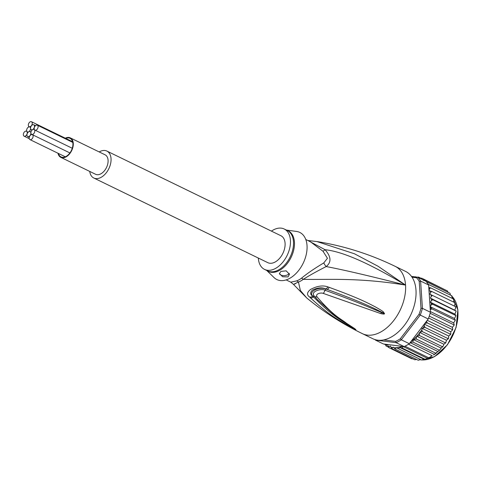 <?xml version="1.0" encoding="UTF-8"?>
<svg xmlns="http://www.w3.org/2000/svg" width="482" height="482" viewBox="0 0 482 482"><rect width="100%" height="100%" fill="white"/><g stroke="black" fill="none" stroke-linecap="round" stroke-linejoin="round"><path stroke-width="0.72" d="M28.757 131.767A2.747 1.735 -64.1 0 0 27.028 134.285A2.747 1.735 -64.1 0 0 27.715 136.575A2.747 1.735 -64.1 0 0 29.071 136.442A2.747 1.735 -64.1 0 0 30.878 133.014A2.747 1.735 -64.1 0 0 30.119 131.634A2.747 1.735 -64.1 0 0 28.757 131.767A2.747 1.735 -64.1 0 0 30.565 128.333A2.747 1.735 -64.1 0 0 29.806 126.959A2.747 1.735 -64.1 0 0 28.45 127.091A2.747 1.735 -64.1 0 0 26.721 129.61A2.747 1.735 -64.1 0 0 27.402 131.899A2.747 1.735 -64.1 0 0 28.757 131.767M30.878 133.014A2.747 1.735 -64.1 0 0 31.637 134.388A2.747 1.735 -64.1 0 0 32.993 134.255A2.747 1.735 -64.1 0 0 34.722 131.737A2.747 1.735 -64.1 0 0 34.041 129.447A2.747 1.735 -64.1 0 0 32.68 129.58A2.747 1.735 -64.1 0 0 30.878 133.014M32.372 124.898A2.747 1.735 -64.1 0 0 30.565 128.333A2.747 1.735 -64.1 0 0 31.324 129.706A2.747 1.735 -64.1 0 0 32.68 129.58A2.747 1.735 -64.1 0 0 34.415 127.061A2.747 1.735 -64.1 0 0 33.728 124.772A2.747 1.735 -64.1 0 0 32.372 124.898M35.987 125.308A2.747 1.735 -64.1 0 0 34.258 127.826A2.747 1.735 -64.1 0 0 34.939 130.116A2.747 1.735 -64.1 0 0 36.295 129.989A2.747 1.735 -64.1 0 0 38.03 127.465A2.747 1.735 -64.1 0 0 37.343 125.181A2.747 1.735 -64.1 0 0 35.987 125.308M25.148 131.357A2.747 1.735 -64.1 0 0 23.413 133.875A2.747 1.735 -64.1 0 0 24.1 136.165A2.747 1.735 -64.1 0 0 25.456 136.038A2.747 1.735 -64.1 0 0 27.185 133.514A2.747 1.735 -64.1 0 0 26.504 131.231A2.747 1.735 -64.1 0 0 25.148 131.357M30.137 121.868A2.747 1.735 -64.1 0 0 28.408 124.386A2.747 1.735 -64.1 0 0 29.089 126.676A2.747 1.735 -64.1 0 0 30.444 126.549A2.747 1.735 -64.1 0 0 32.18 124.031A2.747 1.735 -64.1 0 0 31.493 121.741A2.747 1.735 -64.1 0 0 30.137 121.868M30.993 134.797A2.747 1.735 -64.1 0 0 29.263 137.316A2.747 1.735 -64.1 0 0 29.95 139.605A2.747 1.735 -64.1 0 0 31.306 139.473A2.747 1.735 -64.1 0 0 33.035 136.954A2.747 1.735 -64.1 0 0 32.354 134.671A2.747 1.735 -64.1 0 0 30.993 134.797M60.792 157.343L95.599 174.279A10.833 6.838 -64.1 0 0 104.04 171.224A10.833 6.838 -64.1 0 0 108.076 160.223A10.833 6.838 -64.1 0 0 105.076 154.8L70.27 137.864A10.833 6.838 115.9 0 1 73.27 143.287A10.833 6.838 115.9 0 1 69.227 154.288A10.833 6.838 115.9 0 1 60.792 157.343A10.833 6.838 115.9 0 1 57.967 153.234M65.287 138.183A10.833 6.838 115.9 0 1 70.27 137.864M65.751 138.406A10.333 6.525 115.9 0 1 70.047 138.316A10.333 6.525 115.9 0 1 72.909 143.485A10.333 6.525 115.9 0 1 66.112 156.409A10.333 6.525 115.9 0 1 61.009 156.897A10.333 6.525 115.9 0 1 58.43 153.463M106.89 151.077L280.928 235.74A14.972 9.453 115.9 0 1 284.669 248.224A14.972 9.453 115.9 0 1 275.228 261.967A14.972 9.453 115.9 0 1 267.829 262.672L93.785 178.003A14.972 9.453 -64.1 0 0 101.184 177.298A14.972 9.453 -64.1 0 0 110.625 163.555A14.972 9.453 -64.1 0 0 106.89 151.077A14.972 9.453 -64.1 0 0 99.491 151.782A14.972 9.453 -64.1 0 0 99.208 151.944M89.73 171.423A14.972 9.453 -64.1 0 0 93.785 178.003M412.05 277.21L416.538 277.771L417.683 277.192A38.433 24.263 115.9 0 1 420.611 281.072L419.219 281.319L421.003 308.233L422.425 308.36A38.433 24.263 115.9 0 1 420.208 315.114L401.295 339.81A38.433 24.263 115.9 0 1 398.734 341.389A38.433 24.263 115.9 0 1 396.15 342.684L404.157 346.576L403.235 346.57L402.036 347.986L399.674 347.414L424.009 359.253L425.883 359.042L430.553 356.933L432.197 355.728L408.531 344.214A38.433 24.263 -64.1 0 0 409.302 343.702L428.209 319.006L418.972 314.403L400.325 338.762L401.295 339.81L409.302 343.702M432.197 355.728L428.42 358.042L428.606 357.734L404.94 346.215A38.433 24.263 -64.1 0 0 406.742 345.287A38.433 24.263 -64.1 0 0 408.531 344.214M425.883 359.042L425.082 359.295L402.036 347.986M424.009 359.253L421.467 359.988L396.294 347.679L395.065 349.022L393.192 347.118L391.812 348.619L390.36 345.998L389.197 346.648L388.793 347.6L387.938 346.076L387.733 344.54L386.389 345.166L386.052 345.986L385.329 344.226L402.488 346.371A37.433 23.63 115.9 0 1 396.355 347.715M375.351 339.696L375.43 340.093L396.15 342.684L395.62 341.389L383.708 339.906M400.325 338.762A37.433 23.63 115.9 0 1 395.62 341.389M385.329 344.226L383.437 343.991L375.43 340.093A38.433 24.263 115.9 0 1 374.93 339.569M421.003 308.233A37.433 23.63 115.9 0 1 418.972 314.403M420.611 281.072L422.425 308.36L430.432 312.252L428.618 284.97L420.611 281.072M416.538 277.771A37.433 23.63 115.9 0 1 419.219 281.319M411.501 276.421L417.683 277.192L425.69 281.084A38.433 24.263 -64.1 0 1 426.184 281.608A38.433 24.263 -64.1 0 1 428.227 284.314A38.433 24.263 -64.1 0 1 428.618 284.97M404.157 346.576A38.433 24.263 -64.1 0 0 404.94 346.215M428.209 319.006A38.433 24.263 -64.1 0 0 428.6 317.993A38.433 24.263 -64.1 0 0 430.155 313.282A38.433 24.263 -64.1 0 0 430.432 312.252M403.524 346.54L402.488 346.371M385.949 345.925L388.287 347.076M426.486 321.259L427.341 322.952L425.618 323.277L424.293 324.139L424.299 325.784L424.997 327.392L422.039 328.32L421.828 329.827L422.322 331.592L419.551 332.411L419.358 335.472L416.562 336.502A37.433 23.63 115.9 0 1 410.821 341.72M428.787 287.459L430.565 287.844L429.492 288.863L429.004 290.622L431.764 291.459L430.571 292.472L429.926 294.213L432.517 295.448L431.209 296.418L430.42 298.111L432.8 299.732L431.39 300.641L430.462 302.262L432.613 304.238L431.113 305.07L430.065 306.582L431.962 308.896L430.269 309.763M422.738 279.909L424.467 279.765L423.798 280.693M419.93 278.433L421.732 278.156L421.19 279M421.714 278.15L445.205 289.857M420.738 278.126L418.581 277.096M418.707 277.138L418.382 277.909M417.557 277.174L418.563 277.09M415.954 276.975L414.399 276.782M415.454 276.734L415.508 277.391M399.674 347.414L398.493 348.811M433.667 355.059L435.722 353.179L412.749 342.003L410.375 342.744L434.475 354.469M410.375 342.744L409.947 343.208M435.722 353.179L438.903 350.788L439.12 350.137L416.147 338.96L413.61 339.671L437.933 351.505M413.61 339.671L412.749 342.003M403.235 346.57L427.438 358.343M416.147 338.96L416.562 336.502M385.347 344.642L384.208 344.088M424.293 324.139L448.658 335.996L449.983 335.129L450.315 334.128L427.341 322.952M450.477 334.635L450.315 334.128L450.803 333.954L450.477 334.635M450.315 334.128L450.869 333.267L450.688 331.718L451.977 330.664L452.273 329.507L428.6 317.993M427.221 320.301L450.688 331.718M452.453 330.062L452.273 329.507L452.712 329.369L452.453 330.062M452.273 329.507L452.694 328.742L452.345 327.314L454.02 325.386L453.821 324.796L430.155 313.282M429.281 316.096L452.345 327.314M454.116 324.145L453.821 324.796L454.116 324.145L453.598 322.862L455.159 320.681L454.936 320.072L431.962 308.896M430.384 311.571L453.598 322.862M455.11 319.548L454.936 320.072L455.11 319.548L454.43 318.439L455.845 316.023L455.586 315.415L432.613 304.238M430.065 306.582L454.43 318.439M455.653 315.041L454.827 314.113L456.062 311.493L455.773 310.908L432.8 299.732M430.462 302.262L454.827 314.113M455.737 310.691L430.42 298.111M454.785 309.968L455.574 308.269L455.49 306.624L432.517 295.448M454.303 306.046L454.942 304.323L454.743 302.636L431.764 291.459M453.496 302.033L453.857 300.72L453.538 299.021L453.273 299.316L453.538 299.021L430.565 287.844M452.194 298.37L451.899 295.828L451.592 296.303L451.899 295.828L428.227 284.314M450.411 295.105L450.025 293.249M450.013 293.231L426.184 281.608M448.164 292.544L447.447 290.941L424.467 279.765M418.256 360.253L395.065 349.022M420.599 359.566L418.225 360.259M439.12 350.137L439.976 349.733L442.331 346.648L442.295 347.209L443.048 346.317L443.922 344.262L445.296 342.768L422.322 331.592M416.713 336.219L441.078 348.07M443.048 346.317L442.331 346.648L419.358 335.472M419.551 332.411L443.922 344.262M445.904 342.521L445.368 343.286L445.296 342.768L445.904 342.521L446.404 340.172L447.567 339.527L447.971 338.569L424.997 327.392M422.039 328.32L446.404 340.172M448.115 339.057L447.971 338.569L448.513 338.37L448.115 339.057M447.971 338.569L448.664 337.641L448.658 335.996M412.755 358.807L411.779 358.783L388.793 347.6M416.81 359.391L414.785 359.795L391.812 348.619M295.556 283.651C292.297 284.989 293.267 284.452 298.454 282.036A9.983 6.453 69.5 0 0 296.701 280.879A22.461 14.177 -64.1 0 0 298.882 279.885A22.461 14.177 -64.1 0 0 299.117 279.759A22.461 14.177 -64.1 0 0 301.497 278.204C306.938 273.656 314.366 268.558 323.777 262.913L327.447 258.262L323.006 251.261L310.438 241.771L305.793 239.512M323.777 262.913A9.983 6.609 52 0 0 326.187 266.558C343.606 269.848 370.056 276.023 405.549 285.085C369.2 263.214 342.377 251.429 325.073 249.73C331.188 256.665 331.562 262.274 326.187 266.558C316.493 271.493 308.866 275.746 303.317 279.319A9.983 4.898 53.2 0 0 301.497 278.204M258.328 258.051A22.461 14.177 -64.1 0 0 258.334 258.159A22.461 14.177 115.9 0 0 264.552 269.402A22.461 14.177 115.9 0 0 282.048 263.07A22.461 14.177 115.9 0 0 290.429 240.253A22.461 14.177 -64.1 0 0 284.205 229.01A22.461 14.177 -64.1 0 0 271.426 231.119M279.409 273.433A4.989 2.597 176.2 0 0 282.615 275.523A4.989 2.597 176.2 0 0 287.862 274.698A4.989 2.597 176.2 0 0 289.242 273.342M288.013 276.927L282.603 276.746L279.415 273.541L280.91 271.414L286.194 270.842L289.471 274.324L288.013 276.927M286.374 230.065L296.502 231.438A26.203 16.545 -64.1 0 1 307.028 245.537A26.203 16.545 115.9 0 1 295.514 273.969A26.203 16.545 115.9 0 1 274.053 277.578L266.727 270.462M308.245 240.705L325.073 249.73A9.983 0.711 -42.2 0 1 323.006 251.261M384.534 313.595L384.497 313.71C384.503 314.204 383.28 314.168 380.828 313.607L323.295 293.418A4.989 1.838 -68.4 0 0 325.013 290.236L325.874 288.935L327.194 289.447L325.826 288.959C318.216 286.23 307.841 292.237 312.902 296.171L313.637 297.014L312.818 296.213C310.131 294.556 309.992 292.508 312.408 290.074C317.56 287.615 322.048 287.236 325.874 288.935A4.989 2.139 111.5 0 0 327.881 286.892L329.23 287.374A4.989 2.157 111.4 0 1 327.194 289.447C358.927 301.051 366.663 305.01 373.634 308.149L382.726 312.661A4.989 3.121 129.4 0 0 383.413 312.005L384.534 313.595A4.989 2.5 -174.2 0 1 384.299 313.631L370.953 308.058C363.428 304.877 355.571 301.352 325.013 290.236C321.452 288.164 309.83 291.465 314.348 296.183L318.054 300.292M317.704 299.925L335.171 315.62L353.481 328.073A4.989 3.723 122.6 0 0 354.33 328.375L355.933 329.652M355.818 329.622L353.619 328.616A4.989 2.398 -63.2 0 0 354.125 328.61L346.932 324.187C341.732 320.175 333.405 317.234 313.637 297.014A4.989 3.416 -46.2 0 1 310.462 297.852L309.667 297.057A4.989 3.416 -45.8 0 0 312.818 296.213L314.348 296.183A4.989 3.386 139.2 0 0 317.084 296.882C333.821 316.523 341.425 319.072 346.444 323.229L354.33 328.375M384.497 313.71A4.989 1.567 -153 0 1 384.317 313.668L381.316 312.559A4.989 2.741 -74.7 0 1 380.828 313.607M306.829 298.045L293.43 284.344L290.785 282.169L296.701 280.879M309.667 297.057C306.558 294.918 306.865 292.375 310.595 289.417C317.12 285.94 322.886 285.097 327.881 286.892M353.619 328.616L345.6 324.229C339.979 320.343 331.261 317.24 310.462 297.852M323.295 293.418C320.964 292.303 314.842 293.875 317.084 296.882M329.23 287.374C360.771 298.828 368.23 303.298 374.96 306.679C380.274 309.667 383.088 311.444 383.413 312.005M362.428 333.671C342.31 323.856 323.759 311.968 306.769 297.997L300.37 290.477L298.454 282.036A22.787 14.388 115.9 0 0 300.66 281.024A22.787 14.388 115.9 0 0 303.317 279.319C326.917 279.952 357.343 277.252 405.549 285.085L378.105 266.281L354.481 253.791L316.951 241.566C343.871 245.874 369.953 254.135 395.18 266.347A37.433 23.63 115.9 0 1 405.549 285.085A37.433 23.63 115.9 0 1 380.925 331.905A37.433 23.63 -64.1 0 1 362.428 333.671L372.869 338.75A37.433 23.63 -64.1 0 0 391.366 336.984A37.433 23.63 115.9 0 0 414.966 302.63A37.433 23.63 115.9 0 0 405.627 271.426L395.18 266.347M422.304 359.946A36.186 22.847 -64.1 0 0 434.113 356.746A36.186 22.847 -64.1 0 0 434.3 356.644A36.186 22.847 -64.1 0 0 455.882 327.555A36.186 22.847 -64.1 0 0 452.375 296.737M386.389 345.166A37.433 23.63 115.9 0 1 385.329 344.389M426.504 321.416A37.433 23.63 115.9 0 1 425.618 323.277M430.739 307.697A37.433 23.63 115.9 0 1 430.378 309.625M431.288 303.184A37.433 23.63 115.9 0 1 431.113 305.07M431.372 298.834A37.433 23.63 115.9 0 1 431.39 300.641M430.998 294.719A37.433 23.63 115.9 0 1 431.209 296.418M430.173 290.905A37.433 23.63 115.9 0 1 430.571 292.472M428.908 287.465A37.433 23.63 115.9 0 1 429.492 288.863M419.232 333.393A37.433 23.63 115.9 0 1 416.948 336.087M421.828 329.827A37.433 23.63 115.9 0 1 420.304 331.996M424.299 325.784A37.433 23.63 115.9 0 1 423.202 327.67M389.197 346.648A37.433 23.63 115.9 0 1 387.938 346.076M392.444 347.54A37.433 23.63 115.9 0 1 390.745 347.167M396.216 347.721A37.433 23.63 115.9 0 1 393.619 347.685M420.256 359.735A36.186 22.847 -64.1 0 0 421.22 359.867M450.935 295.364A36.186 22.847 -64.1 0 0 450.423 294.948L450.971 295.376M286.633 230.191A22.612 14.273 115.9 0 1 294.412 241.819A22.612 14.273 115.9 0 1 294.43 242.091A22.612 14.273 115.9 0 1 285.169 265.956A22.612 14.273 115.9 0 1 266.98 270.583M284.205 229.01L287.26 230.492A22.461 14.177 115.9 0 1 293.46 241.47A22.461 14.177 115.9 0 1 293.478 241.741A22.461 14.177 115.9 0 1 285.103 264.552A22.461 14.177 115.9 0 1 267.606 270.89L264.552 269.402M29.263 137.328L27.715 136.575M30.962 132.05L30.119 131.634M32.005 134.562L31.637 134.388M34.439 129.64L34.041 129.447M28.131 132.249L27.402 131.899M30.649 127.369L29.806 126.959M35.517 125.639L33.728 124.772M32.053 130.062L31.324 129.706M72.27 148.275L34.939 130.116M72.782 142.419L37.343 125.181M29.257 138.677L24.1 136.165M26.902 131.423L26.504 131.231M29.462 126.856L29.089 126.676M72.631 141.75L31.493 121.741M65.305 156.807L29.95 139.605M69.902 152.939L32.354 134.671M452.369 296.707L457.888 309.812L456.086 327.501L447.477 344.751L434.517 356.656L422.22 359.964M454.213 324.705L454.02 325.386M455.279 320.042L455.159 320.681M455.9 315.439L455.845 316.023M456.056 310.986L456.062 311.493M455.797 307.161L455.749 306.751M439.976 349.733L438.903 350.788M436.776 352.691L435.077 354.047M421.268 359.891L420.238 359.747M290.785 282.169L286.139 279.903M307.829 240.5L316.951 241.566"/></g></svg>
